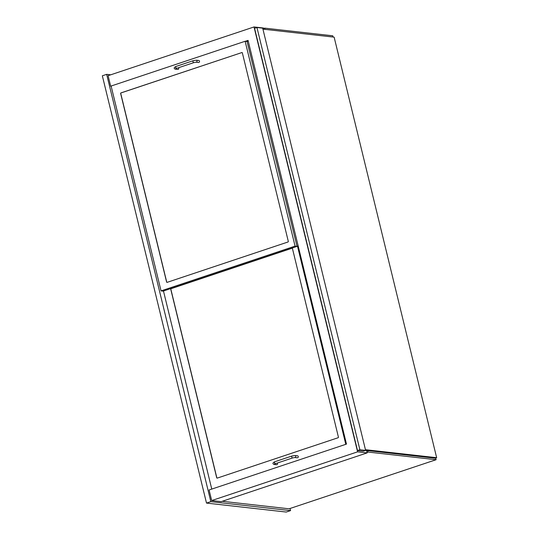 <?xml version="1.0" encoding="UTF-8"?>
<svg xmlns="http://www.w3.org/2000/svg" width="539" height="539" viewBox="0 0 539 539"><rect width="100%" height="100%" fill="white"/><g stroke="black" fill="none" stroke-linecap="round" stroke-linejoin="round"><path stroke-width="0.81" d="M110.731 74.806L106.668 74.348L210.83 501.641L290.541 510.608L290.029 508.493M290.541 510.608L286.222 512.05L206.504 503.089L102.343 75.79L106.668 74.348M210.83 501.641L206.504 503.089M245.36 41.294L248.061 40.391L346.476 444.096L209.098 489.978L211.686 500.569L221.199 501.641L367.12 452.908L366.554 450.591M111.128 86.125L110.69 86.274L108.103 75.682L254.024 26.95L357.6 451.837L367.12 452.908M263.841 29.247L263.544 28.021L254.024 26.95M110.69 86.274L111.182 86.328M211.686 500.569L357.6 451.837M263.659 28.5L264.737 28.143L265.04 29.382M264.737 28.143L332.752 35.79L333.055 37.029M366.998 452.423L368.083 452.066L436.098 459.713L289.099 508.803L222.25 501.29M368.083 452.066L367.726 450.617L366.648 450.981M436.098 459.713L435.741 458.271L367.726 450.617M248.236 41.105L247.084 41.49L297.023 246.35L298.175 245.966M241.802 52.539A0.505 0.445 96.4 0 1 242.348 52.876L288.298 241.364A0.505 0.445 96.4 0 1 287.988 241.991L167.144 282.348A0.505 0.445 96.4 0 1 166.598 282.012L120.648 93.517A0.505 0.445 96.4 0 1 120.958 92.89L241.917 52.546L121.08 92.903A0.505 0.445 -83.6 0 0 120.763 93.53L166.713 282.025A0.505 0.445 -83.6 0 0 167.029 282.369M161.046 290.892L295.076 246.128L245.13 41.267L111.108 86.031L161.046 290.892L163.108 291.121L298.188 246.013M245.13 41.267L247.084 41.49M295.076 246.128L297.023 246.35M345.789 444.325L297.501 246.242M291.916 248.284A0.505 0.445 96.4 0 1 292.468 248.62L338.418 437.116A0.505 0.445 96.4 0 1 338.101 437.742L217.264 478.093A0.505 0.445 96.4 0 1 216.712 477.756L170.762 289.268A0.505 0.445 96.4 0 1 171.079 288.641L291.916 248.284L171.193 288.655A0.505 0.445 -83.6 0 0 170.876 289.281L216.826 477.77A0.505 0.445 -83.6 0 0 217.15 478.113M163.472 290.999L211.76 489.089M178.544 67.719A1.004 0.896 96.4 0 1 177.769 69.416L175.242 69.133C173.666 68.446 173.868 67.564 175.849 66.499A1.004 0.424 -108.5 0 1 175.93 66.492M195.994 62.201L198.52 62.484A1.004 0.896 -83.6 0 0 198.743 60.483L196.223 60.2A1.004 0.896 -83.6 0 1 196.344 62.167A1.004 0.896 -83.6 0 1 195.994 62.201L193.777 62.632A1.004 0.424 -108.5 0 1 193.696 62.639A1.004 0.424 -108.5 0 1 193.029 61.715A1.004 0.424 -108.5 0 1 193.144 60.725A1.004 0.424 -108.5 0 1 193.225 60.712M277.309 463.035A1.004 0.896 96.4 0 1 276.534 464.733L274.007 464.45C272.431 463.756 272.633 462.88 274.614 461.808A1.004 0.424 -108.5 0 1 274.701 461.802M294.759 457.517L297.285 457.8A1.004 0.896 -83.6 0 0 297.508 455.799L294.988 455.516A1.004 0.896 -83.6 0 1 295.109 457.476A1.004 0.896 -83.6 0 1 294.759 457.517L292.542 457.948A1.004 0.424 -108.5 0 1 292.461 457.955A1.004 0.424 -108.5 0 1 291.794 457.032A1.004 0.424 -108.5 0 1 291.909 456.034A1.004 0.424 -108.5 0 1 291.99 456.028M256.948 27.502L254.57 28.297L357.505 450.537L363.239 451.183L365.617 450.388L262.688 28.149L256.948 27.502L359.884 449.742L365.617 450.388M357.505 450.537L359.884 449.742M365.449 449.694L436.657 457.705L334.14 37.151L262.924 29.14M436.657 457.705L435.162 458.204M367.497 450.698L365.402 450.463M176.172 68.52A1.004 0.896 96.4 0 1 175.242 69.133M176.105 67.793L175.842 68.675L176.489 68.406A1.004 0.424 -108.5 0 1 176.401 68.413A1.004 0.424 -108.5 0 1 175.734 67.496A1.004 0.424 -108.5 0 1 175.849 66.499L193.144 60.725L196.223 60.2M274.937 463.836A1.004 0.896 96.4 0 1 274.007 464.45M274.87 463.109L274.607 463.991L275.254 463.722A1.004 0.424 -108.5 0 1 275.166 463.729A1.004 0.424 -108.5 0 1 274.499 462.806A1.004 0.424 -108.5 0 1 274.614 461.808L291.909 456.034L294.988 455.516M193.777 62.632L176.489 68.406M292.542 457.948L275.254 463.722"/></g></svg>
